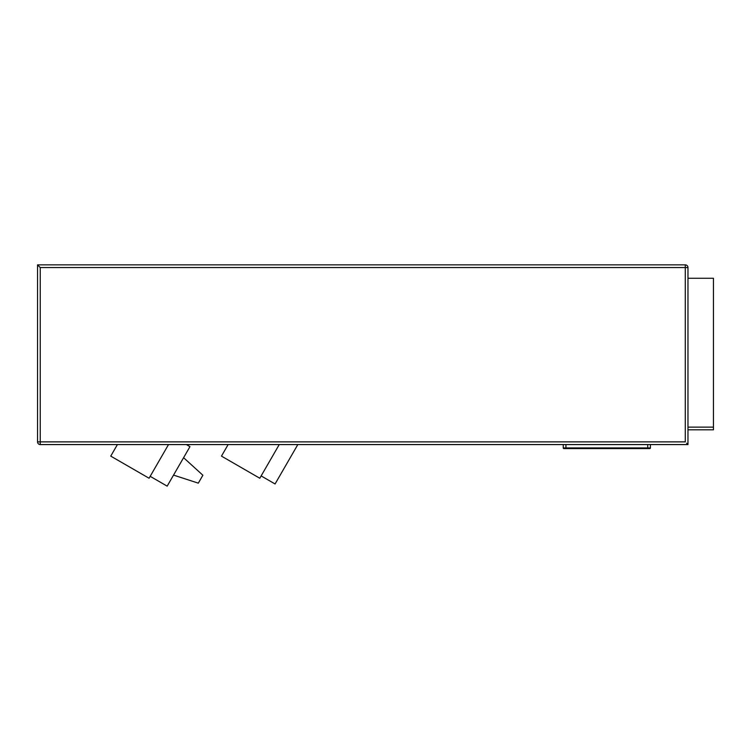<?xml version="1.0" encoding="UTF-8"?>
<svg xmlns="http://www.w3.org/2000/svg" width="751" height="751" viewBox="0 0 751 751"><rect width="100%" height="100%" fill="white"/><g stroke="black" fill="none" stroke-linecap="round" stroke-linejoin="round"><path stroke-width="1.13" d="M37.55 264.859L685.288 264.859A2.685 2.685 0 0 1 687.972 267.544L687.972 444.564L40.235 444.564A2.685 2.685 0 0 1 37.55 441.879L37.55 264.859L40.235 267.544L38.892 266.201L40.235 267.544L687.972 267.544M686.63 443.221L687.972 444.564M228.144 444.564L221.47 456.12L259.799 478.246L279.241 444.564M117.419 444.564L110.744 456.12L149.073 478.246L168.515 444.564M150.181 476.331L167.163 486.141L189.965 446.648L186.351 444.564M173.537 475.101L198.311 483.156L202.883 475.242L183.591 457.688M261.141 475.918L275.073 483.973L297.828 444.564M563.25 444.564L563.25 447.915L563.25 444.564M647.737 444.564L647.737 447.915L650.422 447.915A0.667 0.667 0 0 1 649.746 448.591A0.667 0.667 0 0 0 650.422 447.915L650.422 444.564L650.422 447.915A0.667 0.667 0 0 1 649.746 448.591A0.667 0.667 0 0 1 649.08 447.915A0.667 0.667 0 0 0 649.746 448.591A0.667 0.667 0 0 1 649.08 447.915M564.592 447.915A0.667 0.667 0 0 1 563.917 448.591A0.667 0.667 0 0 0 564.592 447.915A0.667 0.667 0 0 1 563.917 448.591A0.667 0.667 0 0 1 563.25 447.915A0.667 0.667 0 0 0 563.917 448.591A0.667 0.667 0 0 1 563.25 447.915L565.935 447.915L565.935 444.564M687.972 278.274L713.45 278.274L713.45 429.816L687.972 429.816M37.55 441.879L40.235 441.879L40.235 267.544M40.235 444.564L40.235 441.879L685.288 441.879L685.288 264.859M563.917 448.591L647.737 448.591L647.737 447.915L565.935 447.915L565.935 448.591L649.746 448.591M687.972 427.131L713.45 427.131"/></g></svg>
